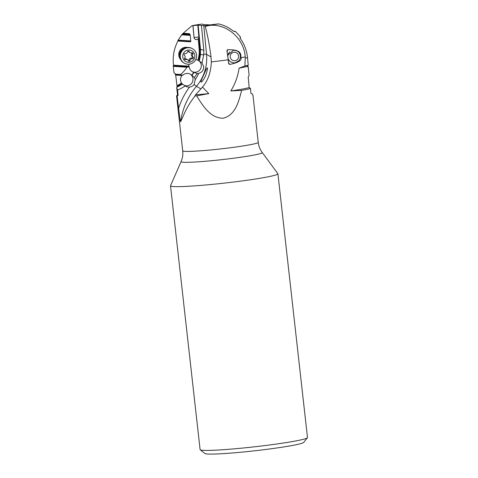 <?xml version="1.0" encoding="UTF-8"?>
<svg xmlns="http://www.w3.org/2000/svg" width="478" height="478" viewBox="0 0 478 478"><rect width="100%" height="100%" fill="white"/><g stroke="black" fill="none" stroke-linecap="round" stroke-linejoin="round"><path stroke-width="0.72" d="M177.511 94.811L176.633 95.905A37.995 2.318 -6.4 0 0 176.579 96.054A37.995 2.318 -6.4 0 0 177.165 96.383L180.176 120.85L180.624 121.771L183.57 115.264C186.103 109.115 189.897 102.692 194.952 95.988A37.995 2.318 -6.4 0 0 196.667 95.857C202.576 105.345 210.218 118.275 223.148 118.215C235.594 115.186 238.869 100.989 241.635 90.378A37.995 2.318 -6.4 0 0 250.466 88.46L249.199 87.54A36.931 2.253 173.6 0 1 230.808 90.934L241.635 90.378M177.165 96.383L178.103 95.2A36.931 2.253 173.6 0 1 177.517 94.877L176.741 87.97M175.223 74.132L180.6 74.472L179.77 75.004L175.33 74.723L175.175 73.678L173.992 72.758L173.239 66.131L189.27 67.028A6.381 6.268 -60 0 0 193.727 72.286L194.008 72.447A40.08 39.351 -60 0 1 191.929 75.333L191.654 75.171A40.08 39.351 120 0 0 193.727 72.286M178.103 95.2L177.571 90.043L176.746 88.03L177.069 86.428A40.08 39.351 120 0 0 181.73 83.799L181.544 83.1A6.381 6.268 -60 0 1 181.975 75.476L182.644 74.938M175.623 74.49L177.069 86.428M179.901 74.927L182.96 75.118A6.381 6.268 -60 0 1 191.654 75.171M195.729 59.595A6.381 6.268 -60 0 1 197.958 60.222L202.015 62.917L203.688 66.508C203.819 70.057 202.152 72.339 198.675 73.355A6.381 6.268 -60 0 1 197.193 73.534A41.664 40.911 -60 0 1 194.397 77.454L191.929 75.333M194.397 77.454A6.381 6.268 -60 0 1 195.197 79.736A38.288 37.595 120 0 0 198.675 73.355M178.455 108.817A72.327 71.013 -60 0 1 189.503 87.074C191.403 86.877 192.939 86.016 194.11 84.492L195.197 79.736M184.514 85.443A6.381 6.268 120 0 0 190.148 74.078M176.729 87.205A40.08 39.351 -60 0 0 182.321 84.14L185.231 85.926A41.664 40.911 -60 0 1 177.571 90.043M182.166 83.829L181.544 83.1M189.503 87.074A6.381 6.268 -60 0 1 185.231 85.926M182.321 84.14L183.008 84.313M177.087 85.61A39.441 38.724 120 0 0 181.461 83.094M181.975 75.476L175.802 75.088M202.015 62.917L203.7 55.018L203.807 50.256L201.447 25.465L197.916 25.107M192.09 71.551A6.381 6.268 120 0 0 201.286 65.122A6.381 6.268 120 0 0 198.274 60.389M197.193 73.534L194.008 72.447M188.953 66.842L173.49 65.856L173.496 65.169L188.804 66.143L189.27 67.028M188.804 66.143A6.381 6.268 -60 0 1 189.073 64.183M198.191 25.25L200.485 49.312L200.449 54.51L199.123 54.05A39.441 38.724 120 0 1 197.958 60.222L198.627 60.598A40.08 39.351 120 0 0 199.852 54.169A25.525 25.065 120 0 0 199.888 48.971L197.838 25.155L191.941 25.746A16.413 1.004 -6.4 0 1 201.991 24.079L203.873 24.587L209.728 24.88M180.6 74.472A31.142 30.58 120 0 0 186.934 67.231L187.029 67.01M186.934 67.231L173.263 66.358M250.466 88.46L250.89 92.947L251.165 93.622L252.109 93.724L252.922 95.391M239.084 68.139A36.931 2.253 -6.4 0 0 247.21 66.323L248.231 65.127A37.995 2.318 173.6 0 1 244.873 66.024L239.084 68.139C237.913 76.337 235.158 83.931 230.808 90.934M249.199 87.54L248.207 77.066L249.104 75.291L248.219 66.663L247.371 66.711M247.21 66.323L247.425 66.824L248.16 66.466M244.873 66.024L245.25 58.208A37.995 2.318 -6.4 0 0 247.496 57.563C246.773 50.501 244.348 44.107 240.219 38.365L239.992 37.744L240.631 37.433L240.326 36.836L235.618 31.62L233.372 31.142C228.962 27.557 224.009 25.143 218.5 23.9A16.413 1.004 -6.4 0 1 209.394 25.209A16.413 1.004 -6.4 0 1 204.943 25.716L205.176 26.35L209.478 25.442C227.367 23.398 244.21 39.166 245.226 56.918L245.25 58.208M248.231 65.127L247.496 57.563M209.818 24.91L218.5 23.9M204.943 25.716L201.447 25.465M200.461 54.402L203.7 55.018M200.449 54.51A40.08 39.351 -60 0 1 199.218 60.945M192.903 25.633L194.038 37.511L194.761 38.963A2.342 2.3 120 0 0 198.173 38.646L199.159 48.983A24.892 24.438 120 0 1 199.123 54.05M173.496 65.169L173.466 64.948C172.516 56.553 173.998 48.577 177.912 41.024L190.244 41.807L190.268 41.478M191.941 25.746L183.199 33.287L189.467 33.687L190.292 35.372L181.64 34.822L177.852 40.69L190.776 41.508L190.292 35.372M180.582 59.397A7.23 7.104 -60 0 1 187.472 47.442M198.842 37.983A1.679 1.344 75.9 0 1 198.173 38.646M198.973 37.039L194.14 37.469A2.551 2.366 -111.5 0 0 194.761 38.963M178.145 40.457L177.912 41.024M190.818 40.929L178.163 40.122L177.852 40.69M183.199 33.287L181.64 34.822L182.16 34.165L190.125 34.673M182.554 33.938L189.635 34.392M179.782 56.32A6.381 6.268 -60 0 1 184.412 48.29M205.176 26.35C207.494 34.547 209.448 44.747 211.025 56.948L211.33 61.913A42.656 2.605 -6.4 0 0 216.307 61.321A42.656 2.605 -6.4 0 0 228.191 59.762L226.942 50.614L227.612 49.712L227.211 49.879M228.191 59.762L228.663 63.682L230.103 64.357C238.116 62.708 241.754 60.497 241.02 57.73C240.607 54.928 242.454 49.383 227.612 49.712A7.445 1.135 83.1 0 0 227.199 52.317M196.667 95.857L208.802 93.61A36.931 2.253 173.6 0 1 195.568 94.799L202.487 87.098C207.972 80.645 210.923 72.25 211.33 61.913M200.963 81.893L201.005 81.965C201.495 82.616 202.977 80.674 205.456 76.151C207.273 70.768 207.87 68.043 207.249 67.972L207.297 68.067M201.005 81.965C200.694 81.708 201.537 79.527 203.544 75.404C205.922 69.782 207.153 67.308 207.249 67.972M202.487 87.098L208.802 93.61M194.952 95.988L195.568 94.799M238.845 60.724L235.164 62.851L233.324 62.821L230.982 62.056L229.087 60.616L228.131 59.248M227.624 55.346L233.527 50.19L237.148 50.967M277.903 173.783L307.485 437.543A54.032 3.298 173.6 0 1 307.408 437.752L303.661 442.431A49.778 3.041 173.6 0 1 262.171 449.918A49.778 3.041 173.6 0 1 204.913 453.508L200.222 449.774A54.032 3.298 173.6 0 1 200.097 449.589L170.515 185.828A54.032 3.298 -6.4 0 0 232.786 182.124A54.032 3.298 -6.4 0 0 277.903 173.783A54.032 3.298 -6.4 0 0 277.855 173.669L262.225 152.518A40.845 2.492 -6.4 0 1 228.149 158.905A40.845 2.492 -6.4 0 1 181.09 161.618L170.532 185.709A54.032 3.298 -6.4 0 0 170.515 185.828M307.408 437.752A54.032 3.298 173.6 0 1 262.368 445.884A54.032 3.298 173.6 0 1 200.222 449.774M234.029 31.47L234.949 31.184M184.293 63.15L183.803 62.869A8.299 8.144 -60 0 1 183.516 48.81A8.299 8.144 -60 0 1 192.09 48.493L192.58 48.774A8.299 8.144 120 0 0 180.296 56.954A8.299 8.144 120 0 0 192.867 62.833A8.299 8.144 120 0 0 192.58 48.774M194.839 55.43A6.166 6.059 120 0 0 188.153 50.071A6.166 6.059 120 0 0 182.733 56.9A6.166 6.059 120 0 0 189.419 62.26A6.166 6.059 120 0 0 194.839 55.43M190.113 60.479A0.92 0.902 -60 0 1 188.38 60.688A2.097 2.061 120 0 0 185.733 59.541A0.92 0.902 -60 0 1 184.705 58.131A2.097 2.061 120 0 0 184.4 55.227A0.92 0.902 -60 0 1 185.111 53.608A2.097 2.061 120 0 0 187.46 51.851A0.92 0.902 -60 0 1 189.198 51.642A2.097 2.061 120 0 0 191.845 52.789A0.92 0.902 -60 0 1 192.867 54.199A2.097 2.061 120 0 0 193.172 57.103A0.92 0.902 -60 0 1 192.461 58.722A2.097 2.061 120 0 0 190.113 60.479L189.067 59.875A2.097 2.061 -60 0 1 191.409 58.119A0.92 0.902 120 0 0 192.12 56.494A2.097 2.061 -60 0 1 191.821 53.596A0.92 0.902 120 0 0 191.977 52.747M190.071 52.658L189.025 52.054A2.097 2.061 -60 0 1 188.171 51.098M184.55 58.979A0.92 0.902 120 0 0 184.681 58.937A2.097 2.061 -60 0 1 186.45 59.063L187.501 59.666M188.356 60.628A0.92 0.902 120 0 0 189.067 59.875M238.576 56.01A4.254 4.206 86.6 0 0 233.891 52.293A4.254 4.206 86.6 0 0 230.229 57.025A4.254 4.206 86.6 0 0 234.913 60.742A4.254 4.206 86.6 0 0 238.576 56.01M228.006 58.25A6.381 6.31 86.6 0 0 230.438 61.746M234.614 62.893A6.381 6.31 86.6 0 0 240.338 55.777A6.381 6.31 86.6 0 0 233.808 50.16M229.775 51.863A6.381 6.31 86.6 0 0 227.773 56.434M252.934 95.008L258.245 142.366A37.995 2.318 173.6 0 1 226.512 148.234A37.995 2.318 173.6 0 1 182.721 150.839L176.579 96.054M180.624 121.771A68.073 66.836 -60 0 1 196.446 86.327L194.11 84.492M200.862 88.872L196.446 86.327A42.548 41.771 120 0 0 206.532 54.355A4.254 0.472 -5.4 0 0 203.789 54.241M200.485 49.353L203.807 50.256M211.025 56.948L206.532 54.355L203.771 25.4M193.01 25.603L194.038 37.511M200.485 49.312L199.159 48.983M241.02 57.73A42.656 2.605 -6.4 0 0 245.226 56.918M229.494 64.434A0.848 0.842 86.6 0 0 229.53 64.428L228.526 62.51M229.56 64.428L230.103 64.357M192.461 58.722L191.409 58.119M192.12 56.494L193.172 57.103M192.867 54.199L191.821 53.596M189.198 51.642L188.23 51.086M185.733 59.541L184.681 58.937M177.953 40.499L181.855 34.547M258.245 142.366C258.688 146.119 260.014 149.5 262.225 152.518M181.09 161.618C182.578 158.182 183.122 154.591 182.721 150.839"/></g></svg>
